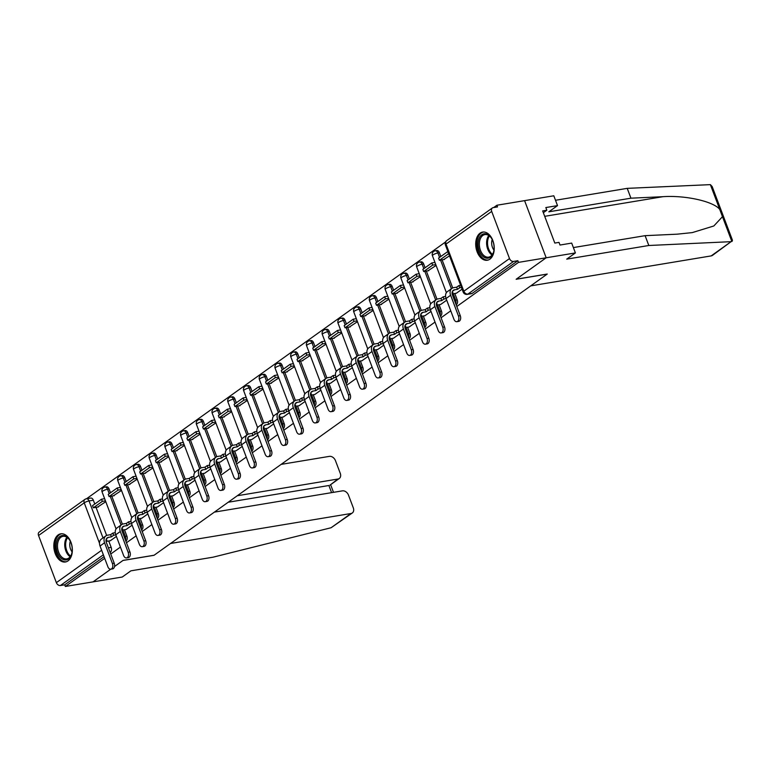 <?xml version="1.0" encoding="UTF-8"?>
<svg xmlns="http://www.w3.org/2000/svg" width="771" height="771" viewBox="0 0 771 771"><rect width="100%" height="100%" fill="white"/><g stroke="black" fill="none" stroke-linecap="round" stroke-linejoin="round"><path stroke-width="1.16" d="M456.162 304.805A3.662 2.332 -99.4 0 0 456.451 304.632A3.662 2.332 -99.4 0 0 457.213 299.861L455.68 300.112A3.662 2.332 80.6 0 1 455.757 303.735M440.434 316.052A3.662 2.332 -99.4 0 0 440.723 315.879A3.662 2.332 -99.4 0 0 441.484 311.108L439.952 311.359A3.662 2.332 80.6 0 1 440.029 314.992M424.696 327.299A3.662 2.332 -99.4 0 0 424.994 327.135A3.662 2.332 -99.4 0 0 425.756 322.355L424.223 322.615A3.662 2.332 80.6 0 1 424.301 326.239M408.967 338.556A3.662 2.332 -99.4 0 0 409.266 338.382A3.662 2.332 -99.4 0 0 410.027 333.612L408.495 333.862A3.662 2.332 80.6 0 1 408.572 337.486M393.239 349.803A3.662 2.332 -99.4 0 0 393.538 349.629A3.662 2.332 -99.4 0 0 394.289 344.859L392.767 345.109A3.662 2.332 80.6 0 1 392.834 348.743M377.511 361.05A3.662 2.332 -99.4 0 0 377.809 360.886A3.662 2.332 -99.4 0 0 378.561 356.106L377.038 356.366A3.662 2.332 80.6 0 1 377.106 359.99M361.782 372.306A3.662 2.332 -99.4 0 0 362.081 372.133A3.662 2.332 -99.4 0 0 362.833 367.362L361.3 367.613A3.662 2.332 80.6 0 1 361.377 371.246M346.054 383.553A3.662 2.332 -99.4 0 0 346.343 383.38A3.662 2.332 -99.4 0 0 347.104 378.609L345.572 378.86A3.662 2.332 80.6 0 1 345.649 382.493M330.316 394.81A3.662 2.332 -99.4 0 0 330.614 394.636A3.662 2.332 -99.4 0 0 331.376 389.856L329.843 390.116A3.662 2.332 80.6 0 1 329.921 393.74M314.587 406.057A3.662 2.332 -99.4 0 0 314.886 405.883A3.662 2.332 -99.4 0 0 315.647 401.113L314.115 401.363A3.662 2.332 80.6 0 1 314.192 404.997M298.859 417.304A3.662 2.332 -99.4 0 0 299.158 417.14A3.662 2.332 -99.4 0 0 299.909 412.36L298.387 412.62A3.662 2.332 80.6 0 1 298.454 416.244M283.13 428.56A3.662 2.332 -99.4 0 0 283.429 428.387A3.662 2.332 -99.4 0 0 284.181 423.616L282.658 423.867A3.662 2.332 80.6 0 1 282.726 427.491M267.402 439.807A3.662 2.332 -99.4 0 0 267.701 439.634A3.662 2.332 -99.4 0 0 268.453 434.863L266.92 435.114A3.662 2.332 80.6 0 1 266.997 438.747M251.674 451.054A3.662 2.332 -99.4 0 0 251.963 450.89A3.662 2.332 -99.4 0 0 252.724 446.11L251.192 446.37A3.662 2.332 80.6 0 1 251.269 449.994M235.936 462.311A3.662 2.332 -99.4 0 0 236.234 462.137A3.662 2.332 -99.4 0 0 236.996 457.367L235.463 457.617A3.662 2.332 80.6 0 1 235.541 461.241M220.207 473.558A3.662 2.332 -99.4 0 0 220.506 473.384A3.662 2.332 -99.4 0 0 221.267 468.614L219.735 468.864A3.662 2.332 80.6 0 1 219.812 472.498M204.479 484.805A3.662 2.332 -99.4 0 0 204.778 484.641A3.662 2.332 -99.4 0 0 205.539 479.861L204.007 480.121A3.662 2.332 80.6 0 1 204.074 483.745M188.75 496.061A3.662 2.332 -99.4 0 0 189.049 495.888A3.662 2.332 -99.4 0 0 189.801 491.117L188.278 491.368A3.662 2.332 80.6 0 1 188.346 494.992M173.022 507.308A3.662 2.332 -99.4 0 0 173.321 507.135A3.662 2.332 -99.4 0 0 174.073 502.364L172.54 502.615A3.662 2.332 80.6 0 1 172.617 506.248M157.294 518.555A3.662 2.332 -99.4 0 0 157.583 518.391A3.662 2.332 -99.4 0 0 158.344 513.611L156.812 513.872A3.662 2.332 80.6 0 1 156.889 517.495M141.556 529.812A3.662 2.332 -99.4 0 0 141.854 529.638A3.662 2.332 -99.4 0 0 142.616 524.868L141.083 525.118A3.662 2.332 80.6 0 1 141.16 528.742M125.827 541.059A3.662 2.332 -99.4 0 0 126.126 540.885A3.662 2.332 -99.4 0 0 126.887 536.115L125.355 536.365A3.662 2.332 80.6 0 1 125.432 539.999M58.172 534.91A14.273 9.098 -99.4 0 0 54.568 551.506A14.273 9.098 -99.4 0 0 65.429 561.982A14.273 9.098 -99.4 0 0 67.993 560.903A14.273 9.098 -99.4 0 0 71.607 544.307A14.273 9.098 -99.4 0 0 60.745 533.821A14.273 9.098 -99.4 0 0 58.172 534.91M480.063 233.17A14.273 9.098 -99.4 0 0 476.459 249.765A14.273 9.098 -99.4 0 0 487.311 260.241A14.273 9.098 -99.4 0 0 489.884 259.162A14.273 9.098 -99.4 0 0 493.488 242.566A14.273 9.098 -99.4 0 0 482.636 232.081A14.273 9.098 -99.4 0 0 480.063 233.17M573.373 247.578L645.105 235.666L648.816 245.496L566.724 259.133L575.397 252.927L571.687 243.096L559.997 245.043L558.994 242.373L554.812 243.067L542.668 210.917L546.841 210.223L545.829 207.553L557.52 205.616L553.809 195.786L496.9 205.24L493.681 207.544M445.522 241.978L86.516 498.75M575.397 252.927L546.176 257.784L524.588 200.643L546.176 257.784L518.497 262.381L456.798 306.501M711.18 255.905L731.081 241.67L712.481 255.365A5.493 4.038 -125.6 0 1 711.18 255.905L530.727 285.877L547.256 274.042L516.233 279.198L546.176 257.784L516.136 279.275L547.159 274.119L154.113 555.236L123.081 560.382L114.522 566.512L122.984 560.459L154.007 555.303L170.545 543.478L350.998 513.505A5.493 4.038 54.4 0 0 352.308 512.975L331.096 527.74L213.018 557.192L130.925 570.819L122.252 577.026L93.04 581.874L110.764 569.191L93.04 581.874L65.352 586.471L104.692 558.339M110.745 554.012L120.421 547.082M126.473 542.755L136.149 535.835M142.201 531.508L151.877 524.588M157.93 520.261L167.615 513.332M173.658 509.005L183.344 502.085M189.396 497.758L199.072 490.838M205.125 486.511L214.801 479.581M220.853 475.254L230.529 468.334M236.581 464.007L246.257 457.087M252.31 452.76L261.995 445.831M268.038 441.504L277.724 434.584M283.776 430.257L293.452 423.337M299.505 419.01L309.181 412.08M315.233 407.753L324.909 400.833M330.961 396.506L340.637 389.586M346.69 385.249L356.366 378.33M362.418 374.002L372.104 367.083M378.147 362.755L387.832 355.826M393.885 351.499L403.561 344.579M409.613 340.252L419.289 333.332M425.341 329.005L435.017 322.076M441.07 317.748L450.746 310.829M496.9 205.24L497.526 206.907L493.218 207.621A3.662 2.689 54.4 0 0 492.351 207.977A3.662 2.689 54.4 0 0 491.696 211.418L509.506 258.555A3.662 2.689 54.4 0 0 513.553 261.427L467.872 294.098A3.662 2.332 80.6 0 1 467.216 294.377L471.524 293.664A3.662 2.332 80.6 0 0 472.189 293.385L467.872 294.098A3.662 2.689 54.4 0 1 463.834 291.226L509.506 258.555M518.497 262.381L517.861 260.714L513.553 261.427M85.754 499.049A3.662 2.332 80.6 0 1 86.41 498.77L90.727 498.056A3.662 2.332 80.6 0 1 93.339 500.225L94.775 504.022M96.028 507.347L106.649 535.45M108.75 541.001L111.159 547.362L108.403 547.824M65.352 586.471L64.716 584.813L60.408 585.526A3.662 2.689 -125.6 0 1 56.36 582.654L38.55 535.508A3.662 2.689 -125.6 0 1 39.205 532.067L84.877 499.406A3.662 2.689 -125.6 0 0 84.232 502.837L38.55 535.508M113.327 495.84L121.51 490.443M126.049 529.484L132.12 525.176M129.056 484.583L137.238 479.196M141.777 518.237L147.849 513.92M144.794 473.336L152.966 467.939M157.506 506.99L163.587 502.673M160.522 462.089L168.695 456.692M173.234 495.734L179.315 491.426M176.251 450.833L184.423 445.445M188.962 484.487L195.044 480.169M191.979 439.586L200.161 434.189M204.691 473.24L210.772 468.922M207.707 428.339L215.89 422.942M220.429 461.983L226.501 457.675M223.436 417.082L231.618 411.695M236.157 450.736L242.229 446.419M239.174 405.835L247.346 400.438M251.886 439.489L257.957 435.172M254.902 394.579L263.075 389.191M267.614 428.233L273.695 423.925M270.631 383.332L278.803 377.944M283.342 416.986L289.424 412.668M286.359 372.085L294.541 366.688M299.071 405.729L305.152 401.421M302.087 360.828L310.27 355.441M314.809 394.482L320.881 390.174M317.816 349.581L325.998 344.194M330.537 383.235L336.609 378.918M333.544 338.334L341.726 332.937M346.266 371.979L352.337 367.671M349.282 327.077L357.455 321.69M361.994 360.732L368.075 356.424M365.011 315.831L373.183 310.434M377.723 349.485L383.804 345.167M380.739 304.584L388.912 299.187M393.451 338.228L399.532 333.92M396.467 293.327L404.65 287.94M409.189 326.981L415.261 322.663M412.196 282.08L420.378 276.683M424.917 315.734L430.989 311.417M427.924 270.833L436.107 265.436M440.646 304.478L446.717 300.17M443.662 259.576L449.512 255.847M456.374 293.231L462.099 289.173M439.403 252.715L437.87 252.965A3.662 2.332 80.6 0 0 435.249 250.797L436.781 250.546A3.662 2.332 -99.4 0 1 439.403 252.715L440.839 256.512M442.091 259.837L452.712 287.94M454.803 293.491L457.213 299.861M423.665 263.961L422.142 264.212A3.662 2.332 80.6 0 0 419.52 262.053L421.053 261.793A3.662 2.332 -99.4 0 1 423.665 263.961L425.1 267.759M426.363 271.093L436.984 299.196M439.075 304.738L441.484 311.108M407.936 275.208L406.413 275.469A3.662 2.332 80.6 0 0 403.792 273.3L405.324 273.04A3.662 2.332 -99.4 0 1 407.936 275.208L409.372 279.015M410.635 282.34L421.255 310.443M423.346 315.994L425.756 322.355M392.208 286.465L390.675 286.716A3.662 2.332 80.6 0 0 388.064 284.547L389.596 284.297A3.662 2.332 -99.4 0 1 392.208 286.465L393.644 290.262M394.906 293.587L405.517 321.69M407.618 327.241L410.027 333.612M376.479 297.712L374.947 297.972A3.662 2.332 80.6 0 0 372.335 295.804L373.868 295.544A3.662 2.332 -99.4 0 1 376.479 297.712L377.915 301.509M379.168 304.844L389.789 332.947M391.89 338.488L394.289 344.859M360.751 308.969L359.219 309.219A3.662 2.332 80.6 0 0 356.607 307.051L358.13 306.8A3.662 2.332 -99.4 0 1 360.751 308.969L362.187 312.766M363.44 316.091L374.06 344.194M376.161 349.745L378.561 356.106M345.022 320.216L343.49 320.466A3.662 2.332 80.6 0 0 340.869 318.298L342.401 318.047A3.662 2.332 -99.4 0 1 345.022 320.216L346.458 324.013M347.711 327.338L358.332 355.45M360.423 360.992L362.833 367.362M329.284 331.463L327.762 331.723A3.662 2.332 80.6 0 0 325.14 329.554L326.673 329.294A3.662 2.332 -99.4 0 1 329.284 331.463L330.72 335.26M331.983 338.594L342.603 366.697M344.695 372.239L347.104 378.609M313.556 342.719L312.033 342.97A3.662 2.332 80.6 0 0 309.412 340.801L310.944 340.551A3.662 2.332 -99.4 0 1 313.556 342.719L314.992 346.516M316.255 349.841L326.875 377.944M328.966 383.495L331.376 389.856M297.828 353.966L296.295 354.217A3.662 2.332 80.6 0 0 293.684 352.048L295.216 351.798A3.662 2.332 -99.4 0 1 297.828 353.966L299.264 357.763M300.526 361.088L311.147 389.201M313.238 394.742L315.647 401.113M282.099 365.213L280.567 365.473A3.662 2.332 80.6 0 0 277.955 363.305L279.488 363.045A3.662 2.332 -99.4 0 1 282.099 365.213L283.535 369.02M284.788 372.345L295.409 400.448M297.51 405.989L299.909 412.36M266.371 376.47L264.839 376.72A3.662 2.332 80.6 0 0 262.227 374.552L263.749 374.301A3.662 2.332 -99.4 0 1 266.371 376.47L267.807 380.267M269.06 383.592L279.68 411.695M281.781 417.246L284.181 423.616M250.642 387.717L249.11 387.967A3.662 2.332 80.6 0 0 246.489 385.799L248.021 385.548A3.662 2.332 -99.4 0 1 250.642 387.717L252.078 391.514M253.331 394.839L263.952 422.951M266.053 428.493L268.453 434.863M234.914 398.964L233.382 399.224A3.662 2.332 80.6 0 0 230.76 397.055L232.293 396.795A3.662 2.332 -99.4 0 1 234.914 398.964L236.34 402.77M237.603 406.095L248.223 434.198M250.315 439.749L252.724 446.11M219.176 410.22L217.653 410.471A3.662 2.332 80.6 0 0 215.032 408.302L216.564 408.052A3.662 2.332 -99.4 0 1 219.176 410.22L220.612 414.017M221.875 417.342L232.495 445.445M234.586 450.996L236.996 457.367M203.448 421.467L201.915 421.718A3.662 2.332 80.6 0 0 199.304 419.549L200.836 419.299A3.662 2.332 -99.4 0 1 203.448 421.467L204.884 425.264M206.146 428.599L216.767 456.702M218.858 462.243L221.267 468.614M187.719 432.714L186.187 432.974A3.662 2.332 80.6 0 0 183.575 430.806L185.107 430.546A3.662 2.332 -99.4 0 1 187.719 432.714L189.155 436.521M190.408 439.846L201.029 467.949M203.13 473.5L205.539 479.861M171.991 443.971L170.458 444.221A3.662 2.332 80.6 0 0 167.847 442.053L169.369 441.802A3.662 2.332 -99.4 0 1 171.991 443.971L173.427 447.768M174.68 451.093L185.3 479.196M187.401 484.747L189.801 491.117M156.262 455.218L154.73 455.478A3.662 2.332 80.6 0 0 152.109 453.309L153.641 453.049A3.662 2.332 -99.4 0 1 156.262 455.218L157.698 459.015M158.951 462.349L169.572 490.452M171.673 495.994L174.073 502.364M140.534 466.465L139.002 466.725A3.662 2.332 80.6 0 0 136.38 464.556L137.913 464.306A3.662 2.332 -99.4 0 1 140.534 466.465L141.97 470.271M143.223 473.596L153.843 501.699M155.935 507.251L158.344 513.611M124.796 477.721L123.273 477.972A3.662 2.332 80.6 0 0 120.652 475.803L122.184 475.553A3.662 2.332 -99.4 0 1 124.796 477.721L126.232 481.518M127.494 484.843L138.115 512.956M140.206 518.497L142.616 524.868M109.068 488.968L107.535 489.228A3.662 2.332 80.6 0 0 104.923 487.06L106.456 486.8A3.662 2.332 -99.4 0 1 109.068 488.968L110.504 492.765M111.766 496.1L122.387 524.203M124.478 529.744L126.887 536.115M97.599 507.087L105.781 501.69M110.311 540.741L116.392 536.423M517.861 260.714L472.189 293.385M110.108 552.344L110.398 552.142A3.662 2.332 -99.4 0 0 111.159 547.362M64.716 584.813L104.066 556.672M114.214 563.206A4.115 2.621 80.6 0 1 112.624 568.892L110.812 569.191A4.115 2.621 -99.4 0 0 112.412 563.505L104.567 542.765A7.324 5.387 -125.6 0 1 105.878 535.884A7.324 5.387 -125.6 0 1 107.622 535.17L110.61 534.679L111.429 536.847L108.432 537.339A4.944 3.633 54.4 0 0 107.265 537.821A4.944 3.633 54.4 0 0 106.379 542.466L114.214 563.206L112.412 563.505M105.878 535.884L101.338 539.131A7.324 5.387 -125.6 0 0 100.037 546.013L107.873 566.752A4.115 2.621 -99.4 0 0 110.812 569.191M115.814 534.901L113.645 535.257L112.826 533.089L110.61 534.679M113.645 535.257L111.429 536.847M106.013 540.712L106.89 540.086L106.022 540.23M110.378 540.731L106.09 541.435M101.502 499.213L92.53 505.631L93.349 507.79L102.321 501.372L101.502 499.213L104.644 498.683M105.463 500.851L102.321 501.372M98.428 506.952L93.349 507.79M112.826 533.089L115.264 532.684M352.308 512.975A5.493 4.038 54.4 0 0 353.291 507.819L348.502 495.155A5.493 4.038 54.4 0 0 342.44 490.848L214.396 512.117M339.279 478.492L330.027 485.113L337.968 479.022A5.493 4.038 54.4 0 0 339.279 478.492A5.493 4.038 54.4 0 0 340.262 473.327L335.472 460.673A5.493 4.038 54.4 0 0 329.41 456.365L281.136 464.383M337.968 479.022L237.285 495.743M331.597 492.65L328.899 485.508L228.216 502.239M645.105 235.666L677.063 234.182L692.291 232.601L713.83 225.97L722.475 216.68L719.738 209.433C713.686 201.453 685.409 195.121 662.896 196.692L630.938 198.186L548.846 211.813L557.52 205.616M731.081 241.67L648.816 245.496M732.113 241.323L732.45 240.224L712.163 186.534L710.37 184.635L627.218 188.355L630.938 198.186M627.218 188.355L555.496 200.267M543.353 212.719L546.841 210.223M57.391 552.585A12.355 7.874 80.6 0 1 59.001 537.31A12.355 7.874 80.6 0 1 69.477 539.796A12.355 7.874 80.6 0 1 71.009 542.851A12.355 7.874 80.6 0 1 71.761 553.511A12.355 7.874 80.6 0 1 65.063 559.968A12.355 7.874 80.6 0 1 57.391 552.585M69.631 540.037A11.44 7.286 -99.4 0 0 63.02 536.327A11.44 7.286 -99.4 0 0 58.596 552.113A11.44 7.286 -99.4 0 0 66.769 558.888A11.44 7.286 -99.4 0 0 71.828 553.231M70.315 541.271A8.144 5.185 -99.4 0 0 70.566 549.125A8.144 5.185 -99.4 0 0 72.069 551.843M61.786 533.744A14.186 9.04 -99.4 0 0 56.389 553.308A14.186 9.04 -99.4 0 0 66.431 561.722M479.283 250.845A12.355 7.874 80.6 0 1 480.882 235.569A12.355 7.874 80.6 0 1 491.368 238.056A12.355 7.874 80.6 0 1 492.891 241.111A12.355 7.874 80.6 0 1 493.642 251.77A12.355 7.874 80.6 0 1 486.944 258.218A12.355 7.874 80.6 0 1 479.283 250.845M491.522 238.297A11.44 7.286 -99.4 0 0 484.911 234.577A11.44 7.286 -99.4 0 0 480.478 250.373A11.44 7.286 -99.4 0 0 488.65 257.148A11.44 7.286 -99.4 0 0 493.71 251.491M492.206 239.53A8.144 5.185 -99.4 0 0 492.447 247.385A8.144 5.185 -99.4 0 0 493.96 250.103M483.668 232.004A14.186 9.04 -99.4 0 0 478.271 251.568A14.186 9.04 -99.4 0 0 488.313 259.981M129.942 551.949A4.115 2.621 80.6 0 1 128.352 557.635L126.54 557.934A4.115 2.621 -99.4 0 0 128.14 552.258L120.295 531.508A7.324 5.387 -125.6 0 1 121.606 524.637A7.324 5.387 -125.6 0 1 123.35 523.923L126.338 523.432L127.157 525.591L124.17 526.092A4.944 3.633 54.4 0 0 122.994 526.574A4.944 3.633 54.4 0 0 122.107 531.209L129.942 551.949L128.14 552.258M121.606 524.637L117.067 527.884A7.324 5.387 -125.6 0 0 115.766 534.756L123.601 555.496A4.115 2.621 -99.4 0 0 126.54 557.934M131.542 523.644L129.374 524.01L128.555 521.842L126.338 523.432M129.374 524.01L127.157 525.591M121.741 529.465L122.618 528.839L121.751 528.983M126.107 529.475L121.828 530.188M117.231 487.956L108.258 494.375L109.077 496.543L118.05 490.125L117.231 487.956L120.372 487.436M121.192 489.604L118.05 490.125M114.156 495.695L109.077 496.543M128.555 521.842L130.993 521.437M145.68 540.702A4.115 2.621 80.6 0 1 144.081 546.388L142.269 546.687A4.115 2.621 -99.4 0 0 143.869 541.001L136.033 520.261A7.324 5.387 -125.6 0 1 137.334 513.38A7.324 5.387 -125.6 0 1 139.079 512.676L142.066 512.175L142.886 514.344L139.898 514.835A4.944 3.633 54.4 0 0 138.722 515.317A4.944 3.633 54.4 0 0 137.836 519.962L145.68 540.702L143.869 541.001M137.334 513.38L132.795 516.628A7.324 5.387 -125.6 0 0 131.494 523.509L139.329 544.249A4.115 2.621 -99.4 0 0 142.269 546.687M147.271 512.397L145.102 512.754L144.283 510.595L142.066 512.175M145.102 512.754L142.886 514.344M137.479 518.218L138.346 517.592L137.479 517.736M141.835 518.228L137.556 518.941M132.959 476.709L123.986 483.128L124.806 485.296L133.778 478.878L132.959 476.709L136.101 476.189M136.92 478.357L133.778 478.878M129.894 484.448L124.806 485.296M144.283 510.595L146.721 510.19M161.409 529.455A4.115 2.621 80.6 0 1 159.809 535.132L158.007 535.44A4.115 2.621 -99.4 0 0 159.597 529.754L151.762 509.014A7.324 5.387 -125.6 0 1 153.063 502.133A7.324 5.387 -125.6 0 1 154.807 501.42L157.795 500.928L158.614 503.097L155.626 503.588A4.944 3.633 54.4 0 0 154.451 504.07A4.944 3.633 54.4 0 0 153.564 508.715L161.409 529.455L159.597 529.754M153.063 502.133L148.533 505.381A7.324 5.387 -125.6 0 0 147.222 512.252L155.058 533.002A4.115 2.621 -99.4 0 0 158.007 535.44M163.009 501.15L160.831 501.507L160.021 499.338L157.795 500.928M160.831 501.507L158.614 503.097M153.207 506.961L154.075 506.335L153.217 506.48M157.563 506.981L153.284 507.684M148.697 465.462L139.715 471.881L140.534 474.04L149.507 467.621L148.697 465.462L151.829 464.932M152.648 467.101L149.507 467.621M145.623 473.201L140.534 474.04M160.021 499.338L162.45 498.933M177.137 518.199A4.115 2.621 80.6 0 1 175.537 523.885L173.735 524.184A4.115 2.621 -99.4 0 0 175.325 518.497L167.49 497.758A7.324 5.387 -125.6 0 1 168.801 490.886A7.324 5.387 -125.6 0 1 170.536 490.173L173.533 489.681L174.342 491.84L171.355 492.341A4.944 3.633 54.4 0 0 170.179 492.814A4.944 3.633 54.4 0 0 169.302 497.459L177.137 518.199L175.325 518.497M168.801 490.886L164.262 494.124A7.324 5.387 -125.6 0 0 162.951 501.005L170.786 521.745A4.115 2.621 -99.4 0 0 173.735 524.184M178.737 489.893L176.569 490.26L175.749 488.091L173.533 489.681M176.569 490.26L174.342 491.84M168.936 495.714L169.813 495.088L168.945 495.233M173.292 495.724L169.013 496.437M164.425 454.206L155.453 460.624L156.262 462.793L165.245 456.374L164.425 454.206L167.558 453.685M168.377 455.854L165.245 456.374M161.351 461.945L156.262 462.793M175.749 488.091L178.178 487.686M192.866 506.952A4.115 2.621 80.6 0 1 191.275 512.638L189.464 512.937A4.115 2.621 -99.4 0 0 191.054 507.251L183.219 486.511A7.324 5.387 -125.6 0 1 184.529 479.629A7.324 5.387 -125.6 0 1 186.264 478.926L189.261 478.425L190.08 480.593L187.083 481.085A4.944 3.633 54.4 0 0 185.907 481.567A4.944 3.633 54.4 0 0 185.03 486.212L192.866 506.952L191.054 507.251M184.529 479.629L179.99 482.877A7.324 5.387 -125.6 0 0 178.679 489.758L186.524 510.498A4.115 2.621 -99.4 0 0 189.464 512.937M194.465 478.646L192.297 479.003L191.478 476.844L189.261 478.425M192.297 479.003L190.08 480.593M184.664 484.467L185.541 483.841L184.674 483.986M189.03 484.477L184.741 485.19M180.154 442.959L171.181 449.377L172 451.546L180.973 445.127L180.154 442.959L183.296 442.438M184.105 444.597L180.973 445.127M177.079 450.698L172 451.546M191.478 476.844L193.906 476.439M208.594 495.705A4.115 2.621 80.6 0 1 207.004 501.381L205.192 501.69A4.115 2.621 -99.4 0 0 206.782 496.004L198.947 475.264A7.324 5.387 -125.6 0 1 200.258 468.382A7.324 5.387 -125.6 0 1 201.992 467.669L204.99 467.178L205.809 469.346L202.812 469.838A4.944 3.633 54.4 0 0 201.645 470.32A4.944 3.633 54.4 0 0 200.759 474.965L208.594 495.705L206.782 496.004M200.258 468.382L195.718 471.63A7.324 5.387 -125.6 0 0 194.408 478.502L202.253 499.251A4.115 2.621 -99.4 0 0 205.192 501.69M210.194 467.39L208.025 467.756L207.206 465.588L204.99 467.178M208.025 467.756L205.809 469.346M200.393 473.211L201.27 472.584L200.402 472.729M204.758 473.23L200.47 473.934M195.882 431.702L186.91 438.121L187.729 440.289L196.701 433.871L195.882 431.702L199.024 431.182M199.843 433.35L196.701 433.871M192.808 439.451L187.729 440.289M207.206 465.588L209.645 465.183M224.322 484.448A4.115 2.621 80.6 0 1 222.732 490.134L220.92 490.433A4.115 2.621 -99.4 0 0 222.52 484.747L214.675 464.007A7.324 5.387 -125.6 0 1 215.986 457.136A7.324 5.387 -125.6 0 1 217.73 456.422L220.718 455.921L221.537 458.09L218.55 458.591A4.944 3.633 54.4 0 0 217.374 459.063A4.944 3.633 54.4 0 0 216.487 463.708L224.322 484.448L222.52 484.747M215.986 457.136L211.447 460.374A7.324 5.387 -125.6 0 0 210.146 467.255L217.981 487.995A4.115 2.621 -99.4 0 0 220.92 490.433M225.922 456.143L223.754 456.509L222.935 454.341L220.718 455.921M223.754 456.509L221.537 458.09M216.121 461.964L216.998 461.337L216.131 461.482M220.487 461.974L216.208 462.687M211.611 420.455L202.638 426.874L203.457 429.042L212.43 422.624L211.611 420.455L214.752 419.935M215.572 422.103L212.43 422.624M208.536 428.194L203.457 429.042M222.935 454.341L225.373 453.936M240.051 473.201A4.115 2.621 80.6 0 1 238.461 478.887L236.649 479.186A4.115 2.621 -99.4 0 0 238.249 473.5L230.413 452.76A7.324 5.387 -125.6 0 1 231.714 445.879A7.324 5.387 -125.6 0 1 233.459 445.175L236.446 444.674L237.266 446.843L234.278 447.334A4.944 3.633 54.4 0 0 233.102 447.816A4.944 3.633 54.4 0 0 232.216 452.461L240.051 473.201L238.249 473.5M231.714 445.879L227.175 449.127A7.324 5.387 -125.6 0 0 225.874 456.008L233.709 476.748A4.115 2.621 -99.4 0 0 236.649 479.186M241.651 444.896L239.482 445.252L238.663 443.084L236.446 444.674M239.482 445.252L237.266 446.843M231.859 450.707L232.726 450.091L231.859 450.225M236.215 450.727L231.936 451.44M227.339 409.208L218.366 415.627L219.186 417.786L228.158 411.367L227.339 409.208L230.481 408.688M231.3 410.847L228.158 411.367M224.274 416.947L219.186 417.786M238.663 443.084L241.101 442.689M255.789 461.954A4.115 2.621 80.6 0 1 254.189 467.631L252.387 467.939A4.115 2.621 -99.4 0 0 253.977 462.253L246.142 441.513A7.324 5.387 -125.6 0 1 247.443 434.632A7.324 5.387 -125.6 0 1 249.187 433.919L252.175 433.427L252.994 435.586L250.006 436.087A4.944 3.633 54.4 0 0 248.831 436.569A4.944 3.633 54.4 0 0 247.944 441.205L255.789 461.954L253.977 462.253M247.443 434.632L242.913 437.88A7.324 5.387 -125.6 0 0 241.602 444.751L249.438 465.491A4.115 2.621 -99.4 0 0 252.387 467.939M257.389 433.639L255.211 434.006L254.401 431.837L252.175 433.427M255.211 434.006L252.994 435.586M247.587 439.46L248.455 438.834L247.597 438.978M251.944 439.48L247.664 440.183M243.067 397.952L234.095 404.37L234.914 406.539L243.887 400.12L243.067 397.952L246.209 397.431M247.028 399.6L243.887 400.12M240.003 405.691L234.914 406.539M254.401 431.837L256.83 431.432M271.517 450.698A4.115 2.621 80.6 0 1 269.917 456.384L268.115 456.683A4.115 2.621 -99.4 0 0 269.705 450.996L261.87 430.257A7.324 5.387 -125.6 0 1 263.181 423.385A7.324 5.387 -125.6 0 1 264.916 422.672L267.913 422.171L268.722 424.339L265.735 424.84A4.944 3.633 54.4 0 0 264.559 425.313A4.944 3.633 54.4 0 0 263.682 429.958L271.517 450.698L269.705 450.996M263.181 423.385L258.642 426.623A7.324 5.387 -125.6 0 0 257.331 433.504L265.166 454.244A4.115 2.621 -99.4 0 0 268.115 456.683M273.117 422.392L270.949 422.749L270.129 420.59L267.913 422.171M270.949 422.749L268.722 424.339M263.316 428.213L264.193 427.587L263.325 427.732M267.672 428.223L263.393 428.936M258.805 386.705L249.823 393.123L250.642 395.292L259.625 388.873L258.805 386.705L261.938 386.184M262.757 388.353L259.625 388.873M255.731 394.444L250.642 395.292M270.129 420.59L272.558 420.185M287.246 439.451A4.115 2.621 80.6 0 1 285.655 445.137L283.844 445.436A4.115 2.621 -99.4 0 0 285.434 439.749L277.599 419.01A7.324 5.387 -125.6 0 1 278.909 412.128A7.324 5.387 -125.6 0 1 280.644 411.425L283.641 410.924L284.46 413.092L281.463 413.584A4.944 3.633 54.4 0 0 280.287 414.066A4.944 3.633 54.4 0 0 279.41 418.711L287.246 439.451L285.434 439.749M278.909 412.128L274.37 415.376A7.324 5.387 -125.6 0 0 273.059 422.257L280.895 442.997A4.115 2.621 -99.4 0 0 283.844 445.436M288.846 411.145L286.677 411.502L285.858 409.334L283.641 410.924M286.677 411.502L284.46 413.092M279.044 416.957L279.921 416.33L279.054 416.475M283.4 416.976L279.121 417.689M274.534 375.458L265.561 381.876L266.38 384.035L275.353 377.617L274.534 375.458L277.666 374.937M278.485 377.096L275.353 377.617M271.459 383.197L266.38 384.035M285.858 409.334L288.287 408.929M302.974 428.194A4.115 2.621 80.6 0 1 301.384 433.88L299.572 434.179A4.115 2.621 -99.4 0 0 301.162 428.503L293.327 407.763A7.324 5.387 -125.6 0 1 294.638 400.881A7.324 5.387 -125.6 0 1 296.372 400.168L299.37 399.677L300.189 401.836L297.192 402.337A4.944 3.633 54.4 0 0 296.016 402.819A4.944 3.633 54.4 0 0 295.139 407.454L302.974 428.194L301.162 428.503M294.638 400.881L290.098 404.129A7.324 5.387 -125.6 0 0 288.788 411.001L296.633 431.741A4.115 2.621 -99.4 0 0 299.572 434.179M304.574 399.889L302.405 400.255L301.586 398.087L299.37 399.677M302.405 400.255L300.189 401.836M294.773 405.71L295.65 405.083L294.782 405.228M299.138 405.719L294.85 406.433M290.262 364.201L281.29 370.62L282.109 372.788L291.081 366.37L290.262 364.201L293.404 363.681M294.223 365.849L291.081 366.37M287.188 371.94L282.109 372.788M301.586 398.087L304.025 397.682M318.702 416.947A4.115 2.621 80.6 0 1 317.112 422.633L315.3 422.932A4.115 2.621 -99.4 0 0 316.9 417.246L309.055 396.506A7.324 5.387 -125.6 0 1 310.366 389.634A7.324 5.387 -125.6 0 1 312.11 388.921L315.098 388.42L315.917 390.589L312.93 391.09A4.944 3.633 54.4 0 0 311.754 391.562A4.944 3.633 54.4 0 0 310.867 396.207L318.702 416.947L316.9 417.246M310.366 389.634L305.827 392.873A7.324 5.387 -125.6 0 0 304.526 399.754L312.361 420.494A4.115 2.621 -99.4 0 0 315.3 422.932M320.302 388.642L318.134 388.998L317.315 386.84L315.098 388.42M318.134 388.998L315.917 390.589M310.501 394.463L311.378 393.836L310.511 393.981M314.867 394.473L310.588 395.186M305.991 352.954L297.018 359.373L297.837 361.541L306.81 355.123L305.991 352.954L309.132 352.434M309.952 354.602L306.81 355.123M302.916 360.693L297.837 361.541M317.315 386.84L319.753 386.435M334.431 405.7A4.115 2.621 80.6 0 1 332.841 411.386L331.029 411.685A4.115 2.621 -99.4 0 0 332.629 405.999L324.793 385.259A7.324 5.387 -125.6 0 1 326.094 378.378A7.324 5.387 -125.6 0 1 327.839 377.674L330.826 377.173L331.646 379.342L328.658 379.833A4.944 3.633 54.4 0 0 327.482 380.315A4.944 3.633 54.4 0 0 326.596 384.96L334.431 405.7L332.629 405.999M326.094 378.378L321.555 381.626A7.324 5.387 -125.6 0 0 320.254 388.507L328.089 409.247A4.115 2.621 -99.4 0 0 331.029 411.685M336.031 377.395L333.862 377.751L333.043 375.583L330.826 377.173M333.862 377.751L331.646 379.342M326.239 383.206L327.106 382.58L326.239 382.724M330.595 383.226L326.316 383.939M321.719 341.707L312.747 348.126L313.566 350.285L322.538 343.866L321.719 341.707L324.861 341.187M325.68 343.346L322.538 343.866M318.654 349.446L313.566 350.285M333.043 375.583L335.481 375.178M350.169 394.444A4.115 2.621 80.6 0 1 348.569 400.13L346.767 400.428A4.115 2.621 -99.4 0 0 348.357 394.752L340.522 374.012A7.324 5.387 -125.6 0 1 341.823 367.131A7.324 5.387 -125.6 0 1 343.567 366.418L346.555 365.926L347.374 368.085L344.386 368.586A4.944 3.633 54.4 0 0 343.211 369.068A4.944 3.633 54.4 0 0 342.324 373.704L350.169 394.444L348.357 394.752M341.823 367.131L337.293 370.379A7.324 5.387 -125.6 0 0 335.983 377.25L343.818 397.99A4.115 2.621 -99.4 0 0 346.767 400.428M351.769 366.138L349.591 366.504L348.781 364.336L346.555 365.926M349.591 366.504L347.374 368.085M341.967 371.959L342.835 371.333L341.977 371.477M346.324 371.969L342.045 372.682M337.447 330.451L328.475 336.869L329.294 339.038L338.267 332.619L337.447 330.451L340.589 329.93M341.408 332.099L338.267 332.619M334.383 338.19L329.294 339.038M348.781 364.336L351.21 363.931M365.897 383.197A4.115 2.621 80.6 0 1 364.298 388.883L362.495 389.182A4.115 2.621 -99.4 0 0 364.085 383.495L356.25 362.755A7.324 5.387 -125.6 0 1 357.561 355.874A7.324 5.387 -125.6 0 1 359.296 355.171L362.283 354.67L363.102 356.838L360.115 357.339A4.944 3.633 54.4 0 0 358.939 357.811A4.944 3.633 54.4 0 0 358.062 362.457L365.897 383.197L364.085 383.495M357.561 355.874L353.022 359.122A7.324 5.387 -125.6 0 0 351.711 366.003L359.546 386.743A4.115 2.621 -99.4 0 0 362.495 389.182M367.497 354.891L365.329 355.248L364.51 353.089L362.283 354.67M365.329 355.248L363.102 356.838M357.696 360.712L358.573 360.086L357.705 360.23M362.052 360.722L357.773 361.435M353.185 319.204L344.203 325.622L345.022 327.791L354.005 321.372L353.185 319.204L356.318 318.683M357.137 320.852L354.005 321.372M350.111 326.943L345.022 327.791M364.51 353.089L366.938 352.684M381.626 371.95A4.115 2.621 80.6 0 1 380.036 377.636L378.224 377.935A4.115 2.621 -99.4 0 0 379.814 372.248L371.979 351.509A7.324 5.387 -125.6 0 1 373.289 344.627A7.324 5.387 -125.6 0 1 375.024 343.914L378.021 343.423L378.84 345.591L375.843 346.083A4.944 3.633 54.4 0 0 374.667 346.565A4.944 3.633 54.4 0 0 373.79 351.21L381.626 371.95L379.814 372.248M373.289 344.627L368.75 347.875A7.324 5.387 -125.6 0 0 367.439 354.756L375.275 375.496A4.115 2.621 -99.4 0 0 378.224 377.935M383.226 343.644L381.057 344.001L380.238 341.832L378.021 343.423M381.057 344.001L378.84 345.591M373.424 349.456L374.301 348.829L373.434 348.974M377.78 349.475L373.501 350.179M368.914 307.957L359.941 314.375L360.761 316.534L369.733 310.115L368.914 307.957L372.046 307.427M372.865 309.595L369.733 310.115M365.84 315.696L360.761 316.534M380.238 341.832L382.667 341.428M397.354 360.693A4.115 2.621 80.6 0 1 395.764 366.379L393.952 366.678A4.115 2.621 -99.4 0 0 395.542 361.001L387.707 340.252A7.324 5.387 -125.6 0 1 389.018 333.38A7.324 5.387 -125.6 0 1 390.752 332.667L393.75 332.176L394.569 334.335L391.572 334.836A4.944 3.633 54.4 0 0 390.396 335.318A4.944 3.633 54.4 0 0 389.519 339.953L397.354 360.693L395.542 361.001M389.018 333.38L384.478 336.619A7.324 5.387 -125.6 0 0 383.168 343.5L391.013 364.24A4.115 2.621 -99.4 0 0 393.952 366.678M398.954 332.388L396.786 332.754L395.966 330.586L393.75 332.176M396.786 332.754L394.569 334.335M389.153 338.209L390.03 337.582L389.162 337.727M393.518 338.218L389.23 338.932M384.642 296.7L375.67 303.119L376.489 305.287L385.461 298.869L384.642 296.7L387.784 296.18M388.603 298.348L385.461 298.869M381.568 304.439L376.489 305.287M395.966 330.586L398.395 330.181M413.083 349.446A4.115 2.621 80.6 0 1 411.492 355.132L409.68 355.431A4.115 2.621 -99.4 0 0 411.28 349.745L403.435 329.005A7.324 5.387 -125.6 0 1 404.746 322.124A7.324 5.387 -125.6 0 1 406.49 321.42L409.478 320.919L410.297 323.088L407.31 323.579A4.944 3.633 54.4 0 0 406.134 324.061A4.944 3.633 54.4 0 0 405.247 328.706L413.083 349.446L411.28 349.745M404.746 322.124L400.207 325.372A7.324 5.387 -125.6 0 0 398.906 332.253L406.741 352.993A4.115 2.621 -99.4 0 0 409.68 355.431M414.682 321.141L412.514 321.497L411.695 319.339L409.478 320.919M412.514 321.497L410.297 323.088M404.881 326.962L405.758 326.335L404.891 326.48M409.247 326.971L404.958 327.685M400.371 285.453L391.398 291.872L392.217 294.04L401.19 287.622L400.371 285.453L403.512 284.933M404.332 287.091L401.19 287.622M397.296 293.192L392.217 294.04M411.695 319.339L414.133 318.934M428.811 338.199A4.115 2.621 80.6 0 1 427.221 343.876L425.409 344.184A4.115 2.621 -99.4 0 0 427.009 338.498L419.173 317.758A7.324 5.387 -125.6 0 1 420.474 310.877A7.324 5.387 -125.6 0 1 422.219 310.164L425.207 309.672L426.026 311.841L423.038 312.332A4.944 3.633 54.4 0 0 421.862 312.814A4.944 3.633 54.4 0 0 420.976 317.459L428.811 338.199L427.009 338.498M420.474 310.877L415.935 314.125A7.324 5.387 -125.6 0 0 414.634 320.996L422.469 341.746A4.115 2.621 -99.4 0 0 425.409 344.184M430.411 309.894L428.242 310.25L427.423 308.082L425.207 309.672M428.242 310.25L426.026 311.841M420.609 315.705L421.486 315.079L420.619 315.223M424.975 315.725L420.696 316.428M416.099 274.206L407.127 280.615L407.946 282.784L416.918 276.365L416.099 274.206L419.241 273.676M420.06 275.845L416.918 276.365M413.034 281.945L407.946 282.784M427.423 308.082L429.861 307.677M444.549 326.943A4.115 2.621 80.6 0 1 442.949 332.629L441.147 332.927A4.115 2.621 -99.4 0 0 442.737 327.241L434.902 306.501A7.324 5.387 -125.6 0 1 436.203 299.63A7.324 5.387 -125.6 0 1 437.947 298.917L440.935 298.416L441.754 300.584L438.766 301.085A4.944 3.633 54.4 0 0 437.591 301.557A4.944 3.633 54.4 0 0 436.704 306.203L444.549 326.943L442.737 327.241M436.203 299.63L431.673 302.868A7.324 5.387 -125.6 0 0 430.363 309.749L438.198 330.489A4.115 2.621 -99.4 0 0 441.147 332.927M446.149 298.637L443.971 299.003L443.152 296.835L440.935 298.416M443.971 299.003L441.754 300.584M436.347 304.458L437.215 303.832L436.357 303.976M440.704 304.468L436.425 305.181M431.827 262.95L422.855 269.368L423.674 271.537L432.647 265.118L431.827 262.95L434.969 262.429M435.788 264.598L432.647 265.118M428.763 270.688L423.674 271.537M443.152 296.835L445.59 296.43M460.277 315.696A4.115 2.621 80.6 0 1 458.678 321.382L456.875 321.68A4.115 2.621 -99.4 0 0 458.466 315.994L450.63 295.254A7.324 5.387 -125.6 0 1 451.941 288.373A7.324 5.387 -125.6 0 1 453.676 287.67L456.663 287.169L457.482 289.337L454.495 289.829A4.944 3.633 54.4 0 0 453.319 290.31A4.944 3.633 54.4 0 0 452.442 294.956L460.277 315.696L458.466 315.994M451.941 288.373L447.402 291.621A7.324 5.387 -125.6 0 0 446.091 298.502L453.926 319.242A4.115 2.621 -99.4 0 0 456.875 321.68M461.453 287.458L459.709 287.747L458.89 285.588L456.663 287.169M459.709 287.747L457.482 289.337M452.076 293.202L452.953 292.585L452.085 292.729M456.432 293.221L452.153 293.934M447.565 251.703L438.583 258.121L439.403 260.28L448.375 253.871L447.922 251.645M444.491 259.441L439.403 260.28M458.89 285.588L460.634 285.289M491.696 211.418L446.014 244.079L463.834 291.226A3.662 0.838 159.3 0 0 463.188 292.064A3.662 3.662 0 0 0 467.216 294.377M93.339 500.225L89.031 500.938L103.006 537.936M99.488 543.227L84.232 502.837A3.662 0.838 -20.7 0 1 89.031 500.938A3.662 2.332 80.6 0 0 86.41 498.77A3.662 3.662 0 0 0 84.877 499.406M56.36 582.654L101.647 550.272M435.249 250.797A3.662 3.662 0 0 0 432.425 255.702A3.662 0.838 159.3 0 1 433.071 254.873A3.662 0.838 159.3 0 1 437.87 252.965L439.557 257.427M440.559 260.097L451.392 288.759M453.281 293.741L455.68 300.112A3.662 0.838 159.3 0 0 454.495 300.391M419.52 262.053A3.662 3.662 0 0 0 416.697 266.949A3.662 0.838 159.3 0 1 417.342 266.12A3.662 0.838 159.3 0 1 422.142 264.212L423.828 268.674M424.831 271.344L435.663 300.015M437.543 304.998L439.952 311.359A3.662 0.838 159.3 0 0 438.766 311.638M403.792 273.3A3.662 3.662 0 0 0 400.968 278.206A3.662 0.838 159.3 0 1 401.614 277.367A3.662 0.838 159.3 0 1 406.413 275.469L408.09 279.931M409.102 282.591L419.935 311.262M421.814 316.245L424.223 322.615A3.662 0.838 159.3 0 0 423.028 322.895M388.064 284.547A3.662 3.662 0 0 0 385.24 289.453A3.662 0.838 159.3 0 1 385.876 288.624A3.662 0.838 159.3 0 1 390.675 286.716L392.362 291.178M393.374 293.847L404.206 322.519M406.086 327.492L408.495 333.862A3.662 0.838 159.3 0 0 407.3 334.142M372.335 295.804A3.662 3.662 0 0 0 369.511 300.7A3.662 0.838 159.3 0 1 370.147 299.871A3.662 0.838 159.3 0 1 374.947 297.972L376.634 302.425M377.645 305.094L388.478 333.766M390.357 338.748L392.767 345.109A3.662 0.838 159.3 0 0 391.572 345.389M356.607 307.051A3.662 3.662 0 0 0 353.783 311.956A3.662 0.838 159.3 0 1 354.419 311.127A3.662 0.838 159.3 0 1 359.219 309.219L360.905 313.681M361.907 316.341L372.75 345.013M374.629 349.995L377.038 356.366A3.662 0.838 159.3 0 0 375.843 356.645M340.869 318.298A3.662 3.662 0 0 0 338.045 323.203A3.662 0.838 159.3 0 1 338.691 322.374A3.662 0.838 159.3 0 1 343.49 320.466L345.177 324.928M346.179 327.598L357.012 356.269M358.9 361.242L361.3 367.613A3.662 0.838 159.3 0 0 360.115 367.892M325.14 329.554A3.662 3.662 0 0 0 322.317 334.46A3.662 0.838 159.3 0 1 322.962 333.621A3.662 0.838 159.3 0 1 327.762 331.723L329.448 336.185M330.451 338.845L341.283 367.516M343.172 372.499L345.572 378.86A3.662 0.838 159.3 0 0 344.386 379.139M309.412 340.801A3.662 3.662 0 0 0 306.588 345.707A3.662 0.838 159.3 0 1 307.234 344.878A3.662 0.838 159.3 0 1 312.033 342.97L313.71 347.432M314.722 350.092L325.555 378.763M327.434 383.746L329.843 390.116A3.662 0.838 159.3 0 0 328.648 390.396M293.684 352.048A3.662 3.662 0 0 0 290.86 356.954A3.662 0.838 159.3 0 1 291.496 356.125A3.662 0.838 159.3 0 1 296.295 354.217L297.982 358.679M298.994 361.348L309.826 390.02M311.706 395.003L314.115 401.363A3.662 0.838 159.3 0 0 312.92 401.643M277.955 363.305A3.662 3.662 0 0 0 275.131 368.21A3.662 0.838 159.3 0 1 275.767 367.372A3.662 0.838 159.3 0 1 280.567 365.473L282.253 369.935M283.265 372.595L294.098 401.267M295.977 406.25L298.387 412.62A3.662 0.838 159.3 0 0 297.192 412.89M262.227 374.552A3.662 3.662 0 0 0 259.403 379.457A3.662 0.838 159.3 0 1 260.039 378.628A3.662 0.838 159.3 0 1 264.839 376.72L266.525 381.182M267.527 383.842L278.37 412.514M280.249 417.496L282.658 423.867A3.662 0.838 159.3 0 0 281.463 424.146M246.489 385.799A3.662 3.662 0 0 0 243.665 390.704A3.662 0.838 159.3 0 1 244.311 389.875A3.662 0.838 159.3 0 1 249.11 387.967L250.797 392.429M251.799 395.099L262.632 423.771M264.52 428.753L266.92 435.114A3.662 0.838 159.3 0 0 265.735 435.393M230.76 397.055A3.662 3.662 0 0 0 227.937 401.961A3.662 0.838 159.3 0 1 228.582 401.122A3.662 0.838 159.3 0 1 233.382 399.224L235.068 403.686M236.071 406.346L246.903 435.017M248.792 440L251.192 446.37A3.662 0.838 159.3 0 0 250.006 446.65M215.032 408.302A3.662 3.662 0 0 0 212.208 413.208A3.662 0.838 159.3 0 1 212.854 412.379A3.662 0.838 159.3 0 1 217.653 410.471L219.33 414.933M220.342 417.603L231.175 446.264M233.054 451.247L235.463 457.617A3.662 0.838 159.3 0 0 234.268 457.897M199.304 419.549A3.662 3.662 0 0 0 196.48 424.455A3.662 0.838 159.3 0 1 197.116 423.626A3.662 0.838 159.3 0 1 201.915 421.718L203.602 426.18M204.614 428.849L215.446 457.521M217.326 462.504L219.735 468.864A3.662 0.838 159.3 0 0 218.54 469.144M183.575 430.806A3.662 3.662 0 0 0 180.751 435.711A3.662 0.838 159.3 0 1 181.387 434.873A3.662 0.838 159.3 0 1 186.187 432.974L187.873 437.436M188.885 440.096L199.718 468.768M201.597 473.751L204.007 480.121A3.662 0.838 159.3 0 0 202.812 480.4M167.847 442.053A3.662 3.662 0 0 0 165.023 446.958A3.662 0.838 159.3 0 1 165.659 446.13A3.662 0.838 159.3 0 1 170.458 444.221L172.145 448.683M173.147 451.353L183.99 480.025M185.869 484.998L188.278 491.368A3.662 0.838 159.3 0 0 187.083 491.647M152.109 453.309A3.662 3.662 0 0 0 149.285 458.205A3.662 0.838 159.3 0 1 149.931 457.376A3.662 0.838 159.3 0 1 154.73 455.478L156.417 459.93M157.419 462.6L168.251 491.272M170.14 496.254L172.54 502.615A3.662 0.838 159.3 0 0 171.355 502.894M136.38 464.556A3.662 3.662 0 0 0 133.556 469.462A3.662 0.838 159.3 0 1 134.202 468.623A3.662 0.838 159.3 0 1 139.002 466.725L140.688 471.187M141.691 473.847L152.523 502.519M154.412 507.501L156.812 513.872A3.662 0.838 159.3 0 0 155.626 514.151M120.652 475.803A3.662 3.662 0 0 0 117.828 480.709A3.662 0.838 159.3 0 1 118.474 479.88A3.662 0.838 159.3 0 1 123.273 477.972L124.96 482.434M125.962 485.104L136.795 513.775M138.674 518.748L141.083 525.118A3.662 0.838 159.3 0 0 139.888 525.398M104.923 487.06A3.662 3.662 0 0 0 102.1 491.956A3.662 0.838 159.3 0 1 102.736 491.127A3.662 0.838 159.3 0 1 107.535 489.228L109.222 493.681M110.234 496.351L121.066 525.022M122.946 530.005L125.355 536.365A3.662 0.838 159.3 0 0 124.16 536.645M103.353 554.802L60.408 585.526M445.378 244.918A3.662 0.838 159.3 0 1 446.014 244.079A3.662 2.689 -125.6 0 1 446.669 240.648A3.662 3.662 0 0 0 445.378 244.918L463.188 292.064M106.427 538.775L108.432 537.339M100.037 546.013L104.567 542.765M331.096 527.74L350.998 513.505M731.852 241.477L722.475 216.68M719.738 209.433L710.37 184.635M544.712 216.323L662.896 196.692M70.142 556.749A11.44 7.286 80.6 0 1 65.843 550.908A11.44 7.286 80.6 0 1 66.904 537.262M67.549 537.734A11.064 7.045 -99.4 0 0 66.74 550.648A11.064 7.045 -99.4 0 0 70.595 556.093M492.023 255.008A11.44 7.286 80.6 0 1 487.725 249.168A11.44 7.286 80.6 0 1 488.785 235.521M489.431 235.993A11.064 7.045 -99.4 0 0 488.621 248.908A11.064 7.045 -99.4 0 0 492.486 254.353M122.155 527.528L124.17 526.092M115.766 534.756L120.295 531.508M137.884 516.271L139.898 514.835M131.494 523.509L136.033 520.261M153.622 505.024L155.626 503.588M147.222 512.252L151.762 509.014M169.35 493.777L171.355 492.341M162.951 501.005L167.49 497.758M185.079 482.521L187.083 481.085M178.679 489.758L183.219 486.511M200.807 471.274L202.812 469.838M194.408 478.502L198.947 475.264M216.535 460.027L218.55 458.591M210.146 467.255L214.675 464.007M232.264 448.77L234.278 447.334M225.874 456.008L230.413 452.76M248.002 437.523L250.006 436.087M241.602 444.751L246.142 441.513M263.73 426.276L265.735 424.84M257.331 433.504L261.87 430.257M279.459 415.02L281.463 413.584M273.059 422.257L277.599 419.01M295.187 403.773L297.192 402.337M288.788 411.001L293.327 407.763M310.915 392.526L312.93 391.09M304.526 399.754L309.055 396.506M326.644 381.269L328.658 379.833M320.254 388.507L324.793 385.259M342.382 370.022L344.386 368.586M335.983 377.25L340.522 374.012M358.11 358.775L360.115 357.339M351.711 366.003L356.25 362.755M373.839 347.519L375.843 346.083M367.439 354.756L371.979 351.509M389.567 336.272L391.572 334.836M383.168 343.5L387.707 340.252M405.295 325.015L407.31 323.579M398.906 332.253L403.435 329.005M421.024 313.768L423.038 312.332M414.634 320.996L419.173 317.758M436.752 302.521L438.766 301.085M430.363 309.749L434.902 306.501M452.49 291.265L454.495 289.829M446.091 298.502L450.63 295.254M116.064 528.916L102.1 491.956M131.793 517.669L117.828 480.709M147.521 506.422L133.556 469.462M163.25 495.165L149.285 458.205M178.988 483.918L165.023 446.958M194.716 472.662L180.751 435.711M210.444 461.415L196.48 424.455M226.173 450.168L212.208 413.208M241.901 438.911L227.937 401.961M257.63 427.664L243.665 390.704M273.368 416.417L259.403 379.457M289.096 405.16L275.131 368.21M304.824 393.914L290.86 356.954M320.553 382.667L306.588 345.707M336.281 371.41L322.317 334.46M352.01 360.163L338.045 323.203M367.748 348.916L353.783 311.956M383.476 337.659L369.511 300.7M399.205 326.412L385.24 289.453M414.933 315.166L400.968 278.206M430.661 303.909L416.697 266.949M446.39 292.662L432.425 255.702M492.351 207.977L446.669 240.648M330.614 484.689L333.496 492.332"/></g></svg>
